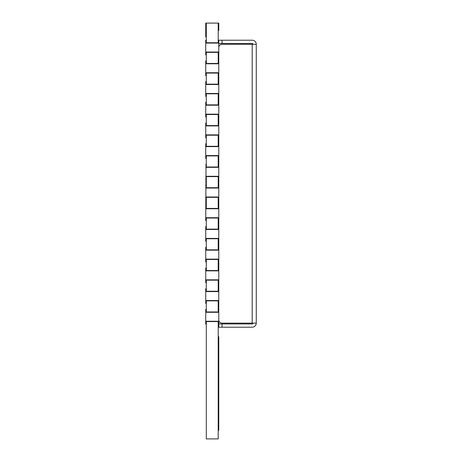 <?xml version="1.0" encoding="UTF-8"?>
<svg xmlns="http://www.w3.org/2000/svg" width="462" height="462" viewBox="0 0 462 462"><rect width="100%" height="100%" fill="white"/><g stroke="black" fill="none" stroke-linecap="round" stroke-linejoin="round"><path stroke-width="0.69" d="M205.734 217.712L218.774 217.712L218.774 220.565L218.208 220.565L218.208 218.035L218.208 229.123L206.295 229.123L206.295 218.035L218.208 218.035L206.3 218.035L206.3 220.565L205.734 220.565L206.012 164.472M206.012 179.146L206.012 185.181M206.012 199.855L206.012 205.89M218.208 430.33L218.763 430.33L218.763 338.138L218.208 338.138M218.763 338.138L218.763 336.74L218.208 336.74M218.763 203.193L218.208 203.193M218.763 140.015L218.208 140.015M218.763 242.354L218.208 242.354L218.763 242.359M218.763 120.628L218.208 120.628M218.763 99.919L218.208 99.919M218.763 79.21L218.208 79.21M218.763 58.501L218.208 58.501M218.763 205.347L218.208 205.347M218.763 221.084L218.208 221.084M218.763 185.054L218.208 185.054M218.763 143.763L218.763 137.734L218.763 139.183L218.208 139.183M218.763 241.274L218.763 247.309L218.763 246.847L218.208 246.847M218.763 287.041L218.208 287.041M218.208 221.477L218.763 221.477L218.763 225.144L218.208 225.144M218.763 266.805L218.208 266.805M218.763 306.554L218.208 306.554M218.763 283.015L218.208 283.015M218.763 265.968L218.208 265.968M218.763 286.163L218.208 286.163M206.295 52.373L218.208 52.373L218.208 63.461L206.295 63.461L206.295 52.373M206.295 73.077L218.208 73.077L218.208 84.165L206.295 84.165L206.295 73.077M206.295 93.786L218.208 93.786L218.208 104.874L206.295 104.874L206.295 93.786M206.295 114.495L218.208 114.495L218.208 125.583L206.295 125.583L206.295 114.495M206.295 135.204L218.208 135.204L218.208 146.292L206.295 146.292L206.295 135.204M206.295 155.913L218.208 155.913L218.208 167.001L206.295 167.001L206.295 155.913M206.295 176.623L218.208 176.623L218.208 187.711L206.295 187.711L206.295 176.623M206.295 197.332L218.208 197.332L218.208 208.42L206.295 208.42L206.295 197.332M206.295 238.744L218.208 238.744L218.208 249.832L206.295 249.832L206.295 238.744M206.295 259.453L218.208 259.453L218.208 270.541L206.295 270.541L206.295 259.453M206.295 280.163L218.208 280.163L218.208 291.251L206.295 291.251L206.295 280.163M206.295 300.872L218.208 300.872L218.208 311.96L206.295 311.96L206.295 300.872M206.295 321.581L218.208 321.581L218.208 438.9L206.295 438.9L206.295 321.581M218.208 30.44L218.774 30.44L218.774 23.1L206.295 23.1L206.295 42.752L218.208 42.752L218.208 23.1L205.734 23.1L205.734 36.96L206.295 36.96M205.734 43.076L205.734 40.223L206.3 40.223L206.3 42.752L218.208 42.752L218.208 40.223L218.774 40.223L218.774 43.076L205.734 43.076L205.734 52.044L218.774 52.044L218.774 54.897L218.208 54.897L218.208 52.373L206.3 52.373L206.3 54.897L205.734 54.897L205.734 52.044M218.774 52.044L218.774 43.076M205.734 63.785L205.734 60.932L206.3 60.932L206.3 63.461L218.208 63.461L218.208 60.932L218.774 60.932L218.774 63.785L205.734 63.785L205.734 72.753L218.774 72.753L218.774 75.606L218.208 75.606L218.208 73.077L206.3 73.077L206.3 75.606L205.734 75.606L205.734 72.753M218.774 72.753L218.774 63.785M205.734 84.494L205.734 81.641L206.3 81.641L206.3 84.165L218.208 84.165L218.208 81.641L218.774 81.641L218.774 84.494L205.734 84.494L205.734 93.463L218.774 93.463L218.774 96.315L218.208 96.315L218.208 93.786L206.3 93.786L206.3 96.315L205.734 96.315L205.734 93.463M218.774 93.463L218.774 84.494M205.734 105.203L205.734 102.35L206.3 102.35L206.3 104.874L218.208 104.874L218.208 102.35L218.774 102.35L218.774 105.203L205.734 105.203L205.734 114.172L218.774 114.172L218.774 117.025L218.208 117.025L218.208 114.495L206.3 114.495L206.3 117.025L205.734 117.025L205.734 114.172M218.774 114.172L218.774 105.203M205.734 125.912L205.734 123.054L206.3 123.054L206.3 125.583L218.208 125.583L218.208 123.054L218.774 123.054L218.774 125.912L205.734 125.912L205.734 134.881L218.774 134.881L218.774 137.734L218.208 137.734L218.208 135.204L206.3 135.204L206.3 137.734L205.734 137.734L205.734 134.881M218.774 134.881L218.774 125.912M205.734 146.616L205.734 143.763L206.3 143.763L206.3 146.292L218.208 146.292L218.208 143.763L218.774 143.763L218.774 146.616L205.734 146.616L205.734 155.584L218.774 155.584L218.774 158.437L218.208 158.437L218.208 155.913L206.3 155.913L206.3 158.437L205.734 158.437L205.734 155.584M218.774 155.584L218.774 146.616M205.734 167.325L218.774 167.325L218.774 164.472L218.208 164.472L218.208 167.001L206.3 167.001L206.3 164.472L205.734 164.472M205.734 176.293L218.774 176.293L218.774 179.146L218.208 179.146L218.208 176.623L206.3 176.623L206.3 179.146L205.734 179.146M218.774 176.293L218.774 167.325M205.734 188.034L218.774 188.034L218.774 185.181L218.208 185.181L218.208 187.711L206.3 187.711L206.3 185.181L205.734 185.181M205.734 197.003L218.774 197.003L218.774 199.855L218.208 199.855L218.208 197.332L206.3 197.332L206.3 199.855L205.734 199.855M218.774 197.003L218.774 188.034M205.734 208.743L218.774 208.743L218.774 205.89L218.208 205.89L218.208 208.42L206.3 208.42L206.3 205.89L205.734 205.89M218.774 217.712L218.774 208.743M205.734 229.452L205.734 226.599L206.3 226.599L206.3 229.123L218.208 229.123L218.208 226.599L218.774 226.599L218.774 229.452L205.734 229.452L205.734 238.421L218.774 238.421L218.774 241.274L218.208 241.274L218.208 238.744L206.3 238.744L206.3 241.274L205.734 241.274L205.734 238.421M218.774 238.421L218.774 229.452M205.734 250.161L205.734 247.309L206.3 247.309L206.3 249.832L218.208 249.832L218.208 247.309L218.774 247.309L218.774 250.161L205.734 250.161L205.734 259.13L218.774 259.13L218.774 261.983L218.208 261.983L218.208 259.453L206.3 259.453L206.3 261.983L205.734 261.983L205.734 259.13M218.774 259.13L218.774 250.161M205.734 270.871L205.734 268.012L206.3 268.012L206.3 270.541L218.208 270.541L218.208 268.012L218.774 268.012L218.774 270.871L205.734 270.871L205.734 279.839L218.774 279.839L218.774 282.692L218.208 282.692L218.208 280.163L206.3 280.163L206.3 282.692L205.734 282.692L205.734 279.839M218.774 279.839L218.774 270.871M205.734 291.574L205.734 288.721L206.3 288.721L206.3 291.251L218.208 291.251L218.208 288.721L218.774 288.721L218.774 291.574L205.734 291.574L205.734 300.543L218.774 300.543L218.774 303.401L218.208 303.401L218.208 300.872L206.3 300.872L206.3 303.401L205.734 303.401L205.734 300.543M218.774 300.543L218.774 291.574M205.734 312.283L205.734 309.43L206.3 309.43L206.3 311.96L218.208 311.96L218.208 309.43L218.774 309.43L218.774 312.283L205.734 312.283L205.734 321.252L218.774 321.252L218.774 324.105L218.208 324.105L218.208 321.581L206.3 321.581L206.3 324.105L205.734 324.105L205.734 321.252M218.774 321.252L218.774 312.283M218.774 323.943L222.026 323.943L222.026 327.206L218.763 327.206L218.763 324.105M218.774 40.223L252.194 40.223A4.077 4.077 0 0 1 256.266 44.3L256.266 323.129L252.194 323.129L252.194 44.3L256.266 44.3M218.774 47.286A3.263 3.263 0 0 1 222.026 44.3L252.194 44.3M218.763 54.897L218.763 60.932M218.763 75.606L218.763 81.641M218.763 96.315L218.763 102.35M218.763 117.025L218.763 123.054M218.763 158.437L218.763 164.472M218.763 179.146L218.763 185.181M218.763 199.855L218.763 205.89M218.763 220.565L218.763 226.599M218.763 261.983L218.763 268.012M218.763 282.692L218.763 288.721M218.763 303.401L218.763 309.43M218.774 320.143A3.263 3.263 0 0 0 222.026 323.129L252.194 323.129M222.026 327.206L252.194 327.206A4.077 4.077 0 0 0 256.266 323.129M222.026 40.223L222.026 43.486L252.194 43.486A0.814 0.814 0 0 1 253.009 44.3M222.026 43.486L218.774 43.486M253.009 323.129A0.814 0.814 0 0 1 252.194 323.943L222.026 323.943M218.763 428.262L218.208 428.262M218.763 340.211L218.208 340.211"/></g></svg>
